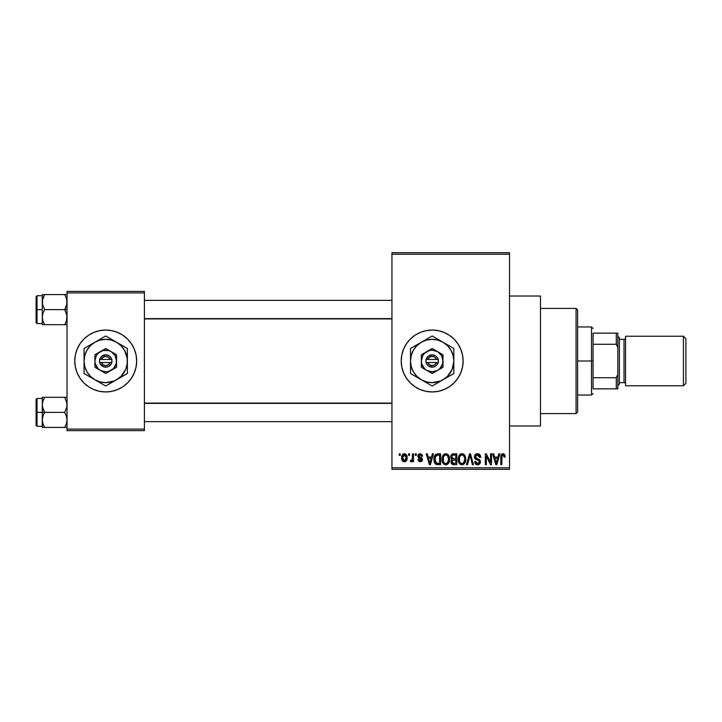 <?xml version="1.0" encoding="UTF-8"?>
<svg xmlns="http://www.w3.org/2000/svg" width="722" height="722" viewBox="0 0 722 722"><rect width="100%" height="100%" fill="white"/><g stroke="black" fill="none" stroke-linecap="round" stroke-linejoin="round"><path stroke-width="1.08" d="M426.151 391.351A30.947 30.947 0 0 0 432.153 391.947A30.947 30.947 0 0 1 401.224 361A30.947 30.947 0 0 1 432.171 330.053A30.947 30.947 0 0 0 426.151 330.649M426.115 330.658A30.947 30.947 0 0 0 420.348 332.4L426.133 330.649L432.171 330.053L438.209 330.649L444.012 332.409L449.364 335.27L454.048 339.123L457.892 343.807L460.753 349.159L462.513 354.962L463.109 361L462.513 367.038L460.753 372.841L457.892 378.193L454.048 382.877L449.364 386.73L444.012 389.591L438.209 391.351L432.171 391.947L426.133 391.351L420.33 389.591A30.947 30.947 0 0 0 426.115 391.342M420.303 332.418A30.947 30.947 0 0 0 414.997 335.261M414.96 335.279A30.947 30.947 0 0 0 401.82 354.944L403.58 349.159L406.441 343.807L410.286 339.123L414.979 335.27L420.33 332.409M401.82 354.98A30.947 30.947 0 0 0 401.82 367.02M401.82 367.056A30.947 30.947 0 0 0 414.96 386.721L410.286 382.877L406.441 378.193L403.58 372.841L401.82 367.038L401.224 361L401.82 354.962M414.997 386.739A30.947 30.947 0 0 0 420.303 389.582M509.524 425.98L540.471 425.98L540.471 296.02L509.524 296.02L540.471 296.02L540.471 425.98L509.524 425.98M93.887 389.591A30.947 30.947 0 0 0 105.71 391.947A30.947 30.947 0 0 1 74.781 361A30.947 30.947 0 0 1 105.719 330.053A30.947 30.947 0 0 0 93.887 332.409M93.878 332.418A30.947 30.947 0 0 0 77.137 349.15M79.998 343.807L77.137 349.159A30.947 30.947 0 0 0 77.128 372.832L75.377 367.038L74.781 361L75.377 354.962L77.137 349.159L79.998 343.807L83.842 339.123L88.526 335.27L93.878 332.409L99.681 330.649L105.719 330.053L111.757 330.649L117.56 332.409L122.911 335.27L127.604 339.123L131.449 343.807L134.31 349.159L136.07 354.962L136.666 361L136.07 367.038L134.31 372.841L131.449 378.193L127.604 382.877L122.911 386.73L117.56 389.591L111.757 391.351L105.719 391.947L99.681 391.351L93.878 389.591L88.526 386.73L83.842 382.877A30.947 30.947 0 0 0 93.878 389.582M391.947 254.243L391.947 467.757L509.524 467.757L509.524 254.243L391.947 254.243L391.947 252.7L509.524 252.7L509.524 254.243L509.524 252.7L391.947 252.7L391.947 469.3L509.524 469.3L509.524 254.243L391.947 254.243M408.544 455.374L408.544 453.831L409.527 453.831L409.527 455.374L408.544 455.374L409.527 455.374L409.527 453.831L408.544 453.831L409.527 453.831L409.527 455.374L408.544 455.374L408.544 453.831L408.544 455.374M411.17 461.836L410.367 461.421L410.647 460.302L412.289 459.517L412.479 453.831L413.462 453.831L413.462 461.701L412.479 461.701L412.479 460.446L411.54 461.809L410.367 461.421L410.647 460.302L412.145 459.914L412.479 457.91L412.289 459.517L410.647 460.302L410.367 461.421L411.305 461.845L412.479 460.446L412.479 461.701L413.462 461.701L413.462 453.831L412.479 453.831L413.462 453.831L413.462 461.701L412.479 461.701M415.294 455.374L415.294 453.831L416.278 453.831L416.278 455.374L415.294 455.374L416.278 455.374L416.278 453.831L415.294 453.831L416.278 453.831L416.278 455.374L415.294 455.374L415.294 453.831L415.294 455.374M417.821 456.232L419.238 453.858L421.928 454.427L422.605 456.223L421.621 456.358L421.206 455.257L420.132 454.815L418.805 456.033L422.054 458.28L422.46 459.824L421.865 461.232L419.365 461.701L418.038 460.04L418.95 459.454L419.302 460.374L420.43 460.708L421.477 459.761L418.399 457.91L417.821 456.232L421.477 459.761L420.213 460.717L418.95 459.454L417.966 459.598L420.24 461.845L422.46 459.598L419.058 456.746L418.805 456.033L420.132 454.815L421.621 456.358L422.605 456.223L420.204 453.687C418.661 453.813 417.867 454.661 417.821 456.232M432.406 453.831L431.548 457.062L432.406 453.831L433.435 453.831L430.438 464.661L429.4 464.661L426.26 453.831L427.289 453.831L428.146 457.062L431.548 457.062L428.146 457.062L427.289 453.831L426.26 453.831L429.4 464.661L430.438 464.661L433.435 453.831L432.406 453.831L433.435 453.831L430.438 464.661L429.4 464.661L426.26 453.831L427.289 453.831M446.025 453.696L448.118 454.698L449.391 457.17L449.454 461.006L448.597 463.217L447.126 464.517L444.878 464.661L443.47 463.768L442.387 461.872L442.523 456.241L443.831 454.382L445.808 453.687L442.992 455.338L442.017 459.228C441.846 462.233 443.109 464.093 445.808 464.797C448.552 464.075 449.824 462.17 449.607 459.102L448.642 455.383L445.817 453.687M461.159 453.786L463.632 454.147L465.257 456.25L465.771 459.58L465.022 462.811L463.307 464.517L461.511 464.76L459.643 463.768L458.569 461.872L458.696 456.241L460.013 454.382L461.99 453.687L459.165 455.338L458.19 459.228C458.019 462.233 459.282 464.093 461.981 464.797C464.733 464.075 465.997 462.17 465.78 459.102L464.977 455.663M503.487 453.732L504.75 454.743L505.165 457.062L504.182 457.207L503.342 455.013L501.989 455.6L501.79 464.661L500.806 464.661L500.969 455.51L501.655 454.192L503.035 453.687C501.303 454.129 500.563 455.338 500.806 457.306L500.806 464.661L501.79 464.661L501.934 455.772L502.99 454.95L504.182 457.207L505.165 457.062L504.579 454.454L503.035 453.687L504.579 454.454M420.33 389.591L414.979 386.73M498.785 453.831L497.936 457.062L498.785 453.831L499.823 453.831L496.826 464.661L495.788 464.661L492.648 453.831L493.677 453.831L494.534 457.062L497.936 457.062L494.534 457.062L493.677 453.831L492.648 453.831L495.788 464.661L496.826 464.661L499.823 453.831L498.785 453.831L499.823 453.831L496.826 464.661L495.788 464.661L492.648 453.831L493.677 453.831M490.536 453.831L490.536 462.495L490.536 453.831L491.52 453.831L491.52 464.661L490.473 464.661L486.321 455.979L486.321 464.661L485.337 464.661L485.337 453.831L486.393 453.831L490.536 462.495L486.393 453.831L485.337 453.831L485.337 464.661L486.321 464.661L486.321 455.979L490.473 464.661L491.52 464.661L491.52 453.831L490.536 453.831L491.52 453.831L491.52 464.661L490.473 464.661M477.432 453.687C475.491 453.822 474.471 454.869 474.363 456.827L475.193 454.562L477.432 453.687L479.868 454.77L480.671 456.999L479.706 457.486L479.074 455.69L477.585 454.968L476.231 455.203L475.383 456.421L475.807 458.001L479.291 459.49L480.247 460.771L480.238 462.964L479.246 464.336L476.998 464.751L475.41 463.858L474.643 461.566L475.627 461.421L476.294 463.109L477.756 463.533L479.047 462.937L479.408 461.502L478.785 460.419L475.202 458.966L474.363 456.827L475.861 459.409L479.119 460.69L479.426 461.791L477.576 463.533L475.627 461.421L474.643 461.566C474.706 463.533 475.699 464.616 477.612 464.797C479.408 464.652 480.338 463.659 480.41 461.836L475.347 456.809L477.341 454.95L479.706 457.486L480.69 457.342C480.644 455.14 479.561 453.921 477.432 453.687L477.774 453.705M469.869 455.952L467.468 464.661L466.439 464.661L469.535 453.831L470.491 453.831L473.415 464.661L472.396 464.661L470.076 455.095L467.468 464.661L466.439 464.661L467.468 464.661L470.076 455.095L472.396 464.661L473.415 464.661L470.491 453.831L469.535 453.831L470.491 453.831L473.415 464.661L472.396 464.661L470.266 455.952M453.732 453.831C451.755 453.912 450.754 454.977 450.736 457.008L451.133 455.194L452.207 454.102L456.782 453.831L456.782 464.661L453.181 464.625L451.746 463.939L451.033 461.611L452.08 459.661L450.736 457.008L452.08 459.661L451.015 461.936C451.106 463.677 452.008 464.589 453.723 464.661L456.782 464.661L456.782 453.831L453.732 453.831L456.782 453.831L456.782 464.661L453.723 464.661M434.743 455.582L437.722 453.831C434.978 454.4 433.742 456.223 433.994 459.3L434.409 456.394L435.528 454.517L440.61 453.831L440.61 464.661L435.637 464.093L434.427 462.242L433.994 459.3C433.805 461.529 434.572 463.253 436.296 464.463L440.61 464.661L440.61 453.831L437.722 453.831L440.61 453.831L440.61 464.661M402.596 461.015L401.649 457.847L402.551 454.553L405.069 453.786L406.856 455.726L406.946 459.526L405.069 461.755L402.605 461.024L401.649 457.847C401.504 460.031 402.416 461.358 404.392 461.845C406.387 461.349 407.298 459.986 407.136 457.766C407.298 455.555 406.378 454.192 404.392 453.687L404.564 453.696M399.257 455.374L399.257 453.831L400.241 453.831L400.241 455.374L399.257 455.374L400.241 455.374L400.241 453.831L399.257 453.831L400.241 453.831L400.241 455.374L399.257 455.374L399.257 453.831L399.257 455.374M67.047 291.381L144.4 291.381L144.4 292.924L67.047 292.924L67.047 429.076L144.4 429.076L144.4 291.381L67.047 291.381L67.047 292.924L67.047 291.381M83.842 382.877L79.998 378.193L77.137 372.841L79.998 378.193M67.047 430.619L144.4 430.619L144.4 292.924L67.047 292.924L67.047 430.619L67.047 429.076L144.4 429.076L144.4 430.619L67.047 430.619M117.56 332.409A30.947 30.947 0 0 0 105.737 330.053A30.947 30.947 0 0 1 136.666 361A30.947 30.947 0 0 1 105.719 391.947A30.947 30.947 0 0 0 117.56 389.591M117.569 389.582A30.947 30.947 0 0 0 134.301 372.85M131.449 378.193L134.31 372.841A30.947 30.947 0 0 0 134.31 349.168L131.449 343.807M127.604 339.123A30.947 30.947 0 0 0 117.569 332.418M391.947 469.3L391.947 467.757L509.524 467.757L509.524 469.3L391.947 469.3M432.189 391.947A30.947 30.947 0 0 0 438.191 391.351M438.218 391.342A30.947 30.947 0 0 0 443.994 389.591M444.03 389.582A30.947 30.947 0 0 0 444.03 332.418M443.994 332.409A30.947 30.947 0 0 0 438.218 330.658M438.191 330.649A30.947 30.947 0 0 0 432.189 330.053M432.171 330.053A30.947 30.947 0 0 1 463.109 361A30.947 30.947 0 0 1 432.171 391.947M457.892 378.193L460.753 372.841M460.753 349.159L457.892 343.807M476.294 463.109L475.708 461.999M505.165 457.062L504.164 456.845M504.1 456.25L503.992 455.799M503.081 454.959L501.835 456.295M501.934 455.772L501.79 457.225M501.79 464.661L500.806 464.661L500.806 457.008M500.824 456.701L502.151 453.867M502.44 453.759L503.035 453.687M501.149 454.941L500.969 455.51M496.691 461.484L497.602 458.326L494.868 458.326L495.833 461.854L494.868 458.326L497.602 458.326L496.231 463.533L495.68 461.304L496.231 463.533L496.556 461.99M486.321 464.661L485.337 464.661L485.337 453.831L486.393 453.831M478.776 453.939L479.363 454.282M479.778 454.67L480.69 457.342L479.643 457.008M479.643 456.999L479.074 455.69M477.585 454.968L476.971 454.977M475.572 455.862L475.347 456.809M475.654 457.829L476.132 458.244M477.441 458.75L476.159 458.262M480.013 460.266L480.247 460.762M480.265 460.817L480.374 461.286M480.41 461.836L480.004 463.488M477.901 464.787L476.998 464.751M476.412 464.58L475.87 464.282M474.832 462.784L474.697 462.179M474.661 461.872L475.681 461.827M476.818 463.416L477.937 463.515M479.417 462.044L479.119 460.69L477.567 459.968L478.316 460.203M479.426 461.791L479.119 460.69M475.861 459.409L476.917 459.788M474.715 458.353L474.444 457.622M474.832 455.05L475.193 454.571M475.202 454.553L475.654 454.174M475.672 454.156L476.141 453.912M476.213 453.885L476.809 453.732M477.043 459.824L477.567 459.968M478.181 464.751L478.731 464.607M477.829 454.995L478.289 455.14M469.535 453.831L466.439 464.661L469.535 453.831M465.221 456.169L465.555 457.125M465.78 459.102L465.771 459.58M465.744 460.058L465.636 460.97M465.446 461.782L465.266 462.279M463.768 464.246L462.215 464.787M460.618 464.49L459.923 464.029M458.759 462.378L458.569 461.899M458.993 462.856L458.28 460.636M458.235 458.226L458.299 457.712M459.039 455.564L459.418 454.995M460.365 454.129L461.123 453.795M464.562 455.031L462.414 453.714M463.623 454.147L464.3 454.707M461.773 463.524L463.362 463.1M461.575 463.497L459.968 462.423M459.67 461.899L459.174 459.264L459.959 462.414M461.638 454.977L459.724 456.466L459.174 459.264C458.993 456.954 459.932 455.519 461.99 454.95L461.638 454.977M461.809 454.959L463.298 455.365L461.99 454.95C464.002 455.483 464.932 456.855 464.797 459.084L463.641 462.856L464.797 459.084C465.022 461.466 464.084 462.955 461.972 463.533L462.161 463.524M459.499 456.981L459.589 461.71M464.769 458.389L463.569 455.582M464.49 456.999L463.813 455.826M453.452 464.652L451.421 463.497M451.196 463.01L451.024 462.206M451.079 461.286L451.412 460.392M451.728 459.463L451.024 458.542M450.772 456.385L450.907 455.753M451.467 454.67L452.207 454.102M451.764 456.466L452.297 458.488L453.858 458.894L451.719 456.999L452.243 455.519L453.714 455.095L452.568 455.284M452.811 455.194L453.714 455.095L452.811 455.194M452.008 461.52L452.92 460.257L455.799 460.158L455.799 463.389L454.084 463.389L451.999 461.755L452.432 463.01L453.642 463.38M452.432 463.001L452.893 463.28M453.506 463.38L455.799 463.389L455.799 460.158L452.92 460.257L452.053 461.241M455.799 455.095L455.799 458.894L453.858 458.894L455.799 458.894L455.799 455.095L453.714 455.095L455.799 455.095M451.764 456.457L451.746 457.414M453.948 460.158L452.703 460.356M448.804 455.663L449.382 457.134M449.598 459.589L449.445 461.015M449.264 461.782L449.093 462.279M448.308 463.596L445.573 464.787M444.445 464.49L443.741 464.02M443.118 463.334L442.748 462.739M442.577 462.378L442.396 461.899M442.054 460.167L442.108 460.636M442.026 458.723L442.017 459.228M442.063 458.226L442.117 457.775M442.135 457.703L442.216 457.234M442.857 455.564L443.813 454.4M444.192 454.129L444.951 453.795M447.45 454.147L448.127 454.707M442.739 455.781L442.523 456.241M442.189 461.096L443.1 463.307M442.478 462.125L442.812 462.856L442.478 462.125M445.6 463.524L447.18 463.1M445.402 463.497L443.795 462.423M443.498 461.899L443.001 459.264L443.786 462.414M445.456 454.977L443.552 456.466L443.001 459.264C442.821 456.954 443.759 455.519 445.817 454.95L445.456 454.977M445.636 454.959L447.396 455.582L445.817 454.95C447.82 455.483 448.759 456.855 448.624 459.084C448.849 461.466 447.911 462.955 445.799 463.533L445.979 463.524M448.597 458.389L448.371 461.277L447.469 462.856L448.624 459.084L447.514 455.69M443.326 456.981L443.416 461.71M448.317 456.999L447.64 455.826M437.848 464.661L436.476 464.517M435.628 464.093L435.122 463.569M434.734 462.964L434.157 461.232M434.427 462.242L434.021 460.067M435.158 461.168L435.068 460.69M435.998 455.654L435.375 456.674L437.848 455.095L439.626 455.095L439.626 463.389L436.476 463.181L434.978 459.318L435.24 457.116M437.054 455.158L436.169 455.51M435.24 461.475L436.476 463.181L439.626 463.389L439.626 455.095L437.649 455.095M435.691 462.45L437.884 463.389L436.639 463.244M435.032 460.401L435.321 461.728M435.736 455.961L434.996 459.86M430.303 461.484L429.852 463.533L428.48 458.326L431.224 458.326L430.303 461.484L431.224 458.326L428.48 458.326L429.59 462.414M430.041 462.495L430.168 461.99M422.605 456.223L421.621 456.358L421.504 455.781M421.458 455.663L421.125 455.167M420.727 454.914L419.644 454.878M418.805 456.033L419.166 456.827M419.112 456.791L420.033 457.188M421.54 457.811L422.46 459.824M422.325 460.474L422.081 460.961M418.011 459.887L418.95 459.454L419.302 460.374M419.96 460.699L420.655 460.681M420.213 460.717L421.477 459.761L420.899 458.966M421.458 459.986L421.161 459.111M419.491 458.47L419.013 458.28M417.876 455.609L418.444 454.409M411.305 461.845L410.367 461.421L411.305 461.845M412.226 459.724L410.647 460.302L411.504 460.428M412.479 453.831L412.479 457.91M406.026 454.355L406.739 455.401M406.856 455.726L407.027 456.394M406.549 460.528L406.206 460.997M403.102 461.457L402.614 461.033M404.212 453.696L404.392 453.687C402.371 454.201 401.459 455.591 401.649 457.847L401.649 457.847M401.748 456.457L402.28 454.932M403.066 454.084L404.04 453.714M401.766 459.201L401.964 459.941M403.499 455.149L404.13 454.833L403.183 455.501L402.65 457.297L403.129 459.968M406.089 458.723L406.152 457.775L404.419 460.717L405.602 460.04L406.134 457.288L405.583 455.474L404.13 454.833L406.134 457.288M402.948 459.652L404.419 460.717L402.632 457.775L404.6 454.833M406.08 456.764L405.899 456.069M405.493 455.365L404.834 454.896M495.833 461.854L495.978 462.414M496.086 462.856L496.231 463.533M460.952 455.194L460.365 455.609M460.122 455.871L459.724 456.466M453.714 455.095L452.938 455.158M444.779 455.194L444.192 455.609M443.949 455.871L443.552 456.466M435.375 456.674L435.005 458.65M429.852 463.533L429.942 463.01M402.65 457.297L402.65 458.253M402.695 458.732L402.795 459.201M404.176 460.699L404.654 460.699M405.602 460.04L405.99 459.183M402.786 456.358L402.695 456.827M576.057 308.393L577.6 309.946L577.6 412.054L576.057 413.607L540.471 413.607L576.057 413.607L576.057 308.393L540.471 308.393L576.057 308.393L576.057 413.607L577.6 412.054L577.6 309.946L576.057 308.393M42.463 406.811L42.291 412.361L44.62 412.361L42.941 408.724L42.291 404.834L42.941 400.972L44.62 397.308L64.709 397.308L66.866 402.858L66.875 406.784L64.709 412.361L44.62 412.361L42.463 406.811M37.03 412.361L37.03 398.445L37.03 412.361L42.291 412.361L42.291 419.897L42.941 416.025L44.62 412.361L64.709 412.361L66.388 416.007L67.047 419.897L66.397 423.76L64.709 427.424L44.62 427.424L42.941 423.787L42.291 419.897L42.291 427.424L66.875 427.424L64.709 427.424L66.388 423.787L64.709 427.424L66.388 423.787L67.047 419.897L66.388 416.007L64.709 412.361L66.875 406.784L66.911 403.084L64.709 397.308L44.62 397.308L42.941 400.963L44.62 397.308L42.291 397.308L44.62 397.308L42.291 397.308L42.291 412.361L37.03 412.361L37.03 426.287L37.03 412.361L36.1 412.361L37.03 412.361M36.1 399.365L36.1 412.361L36.1 399.365L37.03 398.445L42.291 398.445M67.047 427.424L64.709 427.424M42.427 421.648L42.291 427.424L44.62 427.424L42.941 423.769L44.62 427.424M42.679 422.875L42.463 421.865M66.659 401.856L66.388 400.954M44.62 397.308L42.733 401.658M67.047 397.308L64.709 397.308L67.047 397.308M42.291 420.105L42.941 416.025L44.62 412.361L42.291 412.361L42.291 419.897M36.1 425.357L36.1 412.361L36.1 425.357L37.03 426.287L42.291 426.287M42.941 397.308L42.291 397.308L42.291 404.834L42.679 401.829M66.605 401.658L66.397 400.972L66.605 401.658M391.947 403.381L144.4 403.381L391.947 403.381M144.4 318.619L391.947 318.619L144.4 318.619M593.069 333.149L593.069 344.268L593.069 333.149L616.281 333.149L593.069 333.149M593.069 361L593.069 344.268L593.069 377.732L593.069 361L591.526 361L593.069 361M577.6 326.967L591.526 326.967L591.526 361L591.526 326.967L593.069 328.51M577.6 361L591.526 361L577.6 361M593.069 388.851L593.069 377.732L593.069 388.851L617.824 388.851L617.824 374.483L616.281 377.732L593.069 377.732L616.281 377.732L616.281 388.851L616.281 377.732L617.824 374.483L617.824 388.851L593.069 388.851M577.6 395.033L591.526 395.033L591.526 361L591.526 395.033L593.069 393.49M617.824 333.149L616.281 333.149L616.281 344.268L617.824 347.517L617.824 374.483L617.824 333.149L617.824 347.517L616.281 344.268L616.281 333.149L617.824 333.149M593.069 344.268L616.281 344.268L593.069 344.268M683.427 385.756L685.9 383.283L685.9 338.717L683.427 336.244L683.427 385.756L683.427 336.244L625.559 336.244L625.559 385.756L683.427 385.756L625.559 385.756L625.559 336.244L683.427 336.244L685.9 338.717L685.9 383.283L683.427 385.756M617.824 385.756L619.377 384.203L619.377 337.797L617.824 336.244L619.377 337.797L619.377 384.203L617.824 385.756M624.016 382.66A1.543 1.543 0 0 1 625.559 384.203A1.543 1.543 0 0 0 624.016 382.66L624.016 339.34L619.377 339.34L624.016 339.34A1.543 1.543 0 0 0 625.559 337.797A1.543 1.543 0 0 1 624.016 339.34L624.016 382.66L619.377 382.66L624.016 382.66M66.659 299.125L66.875 304.052L64.709 309.639L67.047 309.639L64.709 309.639L66.388 313.276L67.047 317.166L66.397 321.028L64.709 324.692L66.388 321.037L64.709 324.692L44.62 324.692L42.941 321.055L42.291 317.166L42.941 313.294L44.62 309.639L42.463 304.079L42.679 299.116M42.463 294.576L44.62 294.576L42.291 294.576L42.941 294.576L42.291 294.576L42.291 317.166L42.941 313.294L44.62 309.639L64.709 309.639L44.62 309.639L42.463 304.079L42.454 300.153L44.62 294.576L42.941 298.213L44.62 294.576L67.047 294.576L42.291 294.576L42.291 323.546L37.03 323.555L37.03 309.639L36.1 309.639L36.1 322.635L36.1 296.643L36.1 309.639L37.03 309.639L37.03 323.555L36.1 322.635M42.291 309.639L37.03 309.639L42.291 309.639M42.679 320.144L42.291 317.166L42.291 324.692L67.047 324.692L64.709 324.692L66.388 321.046M42.941 321.028L42.733 320.342L42.941 321.028M64.709 294.576L66.388 298.213L64.709 294.576L66.388 298.213L67.047 302.103L66.397 305.975L64.709 309.639L66.866 315.189L66.605 320.342M42.291 323.546L42.291 324.692M42.291 295.713L37.03 295.713L37.03 309.639L37.03 295.713L36.1 296.643M42.733 298.917L44.62 294.576M44.547 324.566L42.941 321.055M42.454 324.692L44.62 324.692M66.605 298.926L66.397 298.24L66.605 298.926M64.709 324.692L66.875 324.692M42.941 427.424L42.454 427.424M66.605 423.074L66.397 423.76M66.397 294.576L66.875 294.576M436.548 362.543L427.794 362.543L429.491 364.79L432.171 365.639L434.852 364.79L436.548 362.543A4.639 4.639 0 0 1 427.794 362.543L426.179 362.543A6.191 6.191 0 0 0 438.164 362.543L436.548 362.543L438.164 362.543L437.333 364.402L435.104 366.451L433.182 367.101L429.229 366.451L427 364.402L425.98 362.543L425.98 359.457L428.381 356.108L432.171 354.809L435.104 355.549L436.711 356.794L438.353 359.457L438.353 362.543L427.794 362.543M443.001 354.755L443.001 367.254L443.001 361L441.548 355.585L437.586 351.623L432.171 348.491L443.001 354.746L432.171 348.491L425.348 352.426L432.171 348.491L421.341 354.746L421.341 367.254L421.341 354.746L421.341 367.254L432.171 373.509L421.341 367.254L432.171 373.509L443.001 367.254L432.171 373.509L443.001 367.254L443.001 354.746L437.586 351.623A10.83 10.83 0 0 1 437.586 370.377A10.83 10.83 0 0 1 421.341 361A10.83 10.83 0 0 1 437.586 351.623L432.171 350.17L429.364 350.54L424.509 353.338L422.785 355.585L421.341 361L421.711 363.807L424.509 368.662L426.756 370.377L432.171 371.83L437.586 370.377L439.824 368.662L442.631 363.807L443.001 354.746M435.086 384.321L443.001 379.754L447.487 376.315L452.18 369.285L453.831 361L453.091 355.395L450.925 350.17L447.487 345.685L443.001 342.246L437.776 340.08L432.171 339.34L426.567 340.08L421.341 342.246L416.856 345.685L413.408 350.17L411.242 355.395L410.511 361L411.242 366.605L413.408 371.83L416.856 376.315L421.341 379.754L426.567 381.92L432.171 382.66L440.456 381.008L453.831 373.509L453.831 348.491L432.171 335.992L410.511 348.491L410.511 373.509L432.171 386.008L453.831 373.509L453.831 361A21.66 21.66 0 0 1 421.341 379.754L432.171 386.008M413.426 375.196L421.341 379.754A21.66 21.66 0 0 1 410.511 361L410.511 373.509M410.511 361A21.66 21.66 0 0 1 421.341 342.246L410.511 348.491L410.511 357.76M429.247 337.67L421.341 342.246A21.66 21.66 0 0 1 443.001 342.246L437.415 339.024M450.907 346.804L443.001 342.246A21.66 21.66 0 0 1 453.831 361L453.831 348.491M453.831 366.442L453.831 367.435M453.831 361L453.831 364.24M447.432 377.2L445.826 378.129M448.597 376.523L452.225 374.438M440.194 381.378L443.001 379.754M438.561 382.317L437.433 382.967M424.184 381.397L425.772 382.317M426.937 382.985L430.565 385.079M416.901 377.2L415.755 376.532M418.534 378.138L421.341 379.754M410.511 364.267L410.511 366.442M410.511 370.521L410.511 367.444M416.901 344.8L418.516 343.871M415.746 345.477L412.118 347.562M410.511 355.558L410.511 354.574M438.561 339.683L440.176 340.613M425.772 339.683L426.919 339.024M421.341 342.246L424.166 340.613M453.831 357.733L453.831 355.558M453.831 351.47L453.831 354.556M443.001 342.246L445.826 343.871M447.432 344.8L448.561 345.45M414.988 347.805L413.408 350.17M449.346 374.195L450.925 371.83M427.794 359.457L436.548 359.457L434.852 357.209L432.171 356.361L429.491 357.209L427.794 359.457A4.639 4.639 0 0 1 436.548 359.457L438.164 359.457A6.191 6.191 0 0 0 426.179 359.457L436.548 359.457M438.353 362.543L438.353 359.457L438.164 362.543M426.179 362.543L425.98 359.457L425.98 362.543M110.096 362.543L101.342 362.543L103.038 364.79L105.719 365.639L108.399 364.79L110.096 362.543A4.639 4.639 0 0 1 101.342 362.543L99.726 362.543A6.191 6.191 0 0 0 111.711 362.543L110.096 362.543L111.711 362.543L110.89 364.402L108.661 366.451L106.739 367.101L103.715 366.857L100.557 364.402L99.537 362.543L99.537 359.457L101.928 356.108L105.719 354.809L108.661 355.549L110.258 356.794L111.91 359.457L111.91 362.543L101.342 362.543M116.549 354.755L116.549 367.254L116.549 361L115.105 355.585L111.134 351.623L105.719 348.491L116.549 354.746L105.719 348.491L98.905 352.426L105.719 348.491L94.889 354.746L94.889 367.254L94.889 354.746L94.889 367.254L105.719 373.509L94.889 367.254L105.719 373.509L116.549 367.254L105.719 373.509L116.549 367.254L116.549 354.746L111.134 351.623A10.83 10.83 0 0 1 111.134 370.377A10.83 10.83 0 0 1 94.889 361A10.83 10.83 0 0 1 111.134 351.623L108.526 350.54L102.921 350.54L98.066 353.338L96.342 355.585L94.889 361L95.259 363.807L98.066 368.662L100.304 370.377L105.719 371.83L108.526 371.46L113.381 368.662L116.179 363.807L116.549 354.746M108.643 384.321L116.549 379.754L121.034 376.315L125.736 369.285L127.198 363.825L127.198 358.175L124.482 350.17L121.034 345.685L116.549 342.246L111.323 340.08L105.719 339.34L100.114 340.08L94.889 342.246L90.403 345.685L86.965 350.17L84.799 355.395L84.059 361L84.799 366.605L86.965 371.83L90.403 376.315L94.889 379.754L100.114 381.92L105.719 382.66L114.013 381.008L127.379 373.509L127.379 348.491L105.719 335.992L84.059 348.491L84.059 373.509L105.719 386.008L127.379 373.509L127.379 361A21.66 21.66 0 0 1 94.889 379.754L105.719 386.008M86.983 375.196L94.889 379.754A21.66 21.66 0 0 1 84.059 361L84.059 373.509M84.059 361A21.66 21.66 0 0 1 94.889 342.246L84.059 348.491L84.059 357.76M102.804 337.67L94.889 342.246A21.66 21.66 0 0 1 116.549 342.246L110.971 339.024M124.798 347.002L116.549 342.246A21.66 21.66 0 0 1 127.379 361L127.379 348.491M127.379 366.442L127.379 367.435M127.379 361L127.379 364.24M120.989 377.2L119.374 378.129M122.144 376.523L125.772 374.438M116.549 379.754L113.724 381.387M112.118 382.317L110.989 382.967M99.329 382.317L97.714 381.387M100.484 382.985L104.112 385.079M90.458 377.2L89.311 376.532M94.889 379.754L92.064 378.129M84.059 364.267L84.059 366.442M84.059 370.521L84.059 367.444M90.458 344.8L92.064 343.871M89.293 345.477L85.665 347.562M84.059 355.558L84.059 354.574M113.706 340.603L112.118 339.683M99.329 339.683L100.475 339.024M97.696 340.622L94.889 342.246M127.379 357.733L127.379 355.558M127.379 351.47L127.379 354.556M119.356 343.862L116.549 342.246M120.989 344.8L122.117 345.45M88.544 347.805L86.965 350.17M122.902 374.195L124.482 371.83M101.342 359.457L110.096 359.457L108.399 357.209L105.719 356.361L103.038 357.209L101.342 359.457A4.639 4.639 0 0 1 110.096 359.457L111.711 359.457A6.191 6.191 0 0 0 99.726 359.457L110.096 359.457M111.91 362.543L111.91 359.457L111.711 362.543M99.726 362.543L99.537 359.457L99.537 362.543M144.4 421.648L391.947 421.648M144.4 403.084L391.947 403.084M391.947 300.352L144.4 300.352M391.947 318.916L144.4 318.916"/></g></svg>
